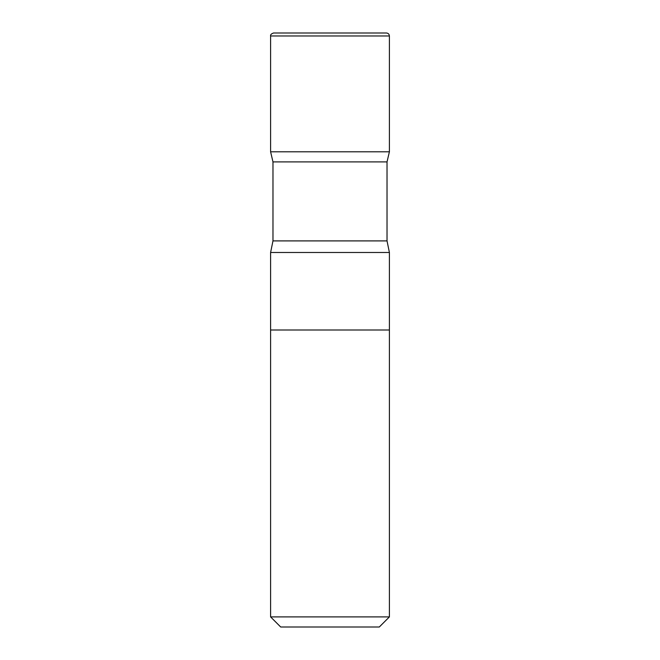 <?xml version="1.0" encoding="UTF-8"?>
<svg xmlns="http://www.w3.org/2000/svg" width="660" height="660" viewBox="0 0 660 660"><rect width="100%" height="100%" fill="white"/><g stroke="black" fill="none" stroke-linecap="round" stroke-linejoin="round"><path stroke-width="0.99" d="M270.6 616.902L270.6 330L389.4 330L389.4 252.483L270.6 252.483L270.6 330L389.4 330L389.4 616.902L270.6 616.902L280.698 627L379.302 627L389.4 616.902M389.4 35.97L270.6 35.97C270.262 34.798 271.252 33.808 273.57 33L386.43 33C388.237 33.173 389.227 34.163 389.4 35.97L389.4 151.8L270.6 151.8L272.976 161.898L272.976 240.9L270.6 252.483M389.4 252.483L387.024 240.9L272.976 240.9M270.6 35.97L270.6 151.8L389.4 151.8L387.024 161.898L272.976 161.898M387.024 161.898L387.024 240.9"/></g></svg>
